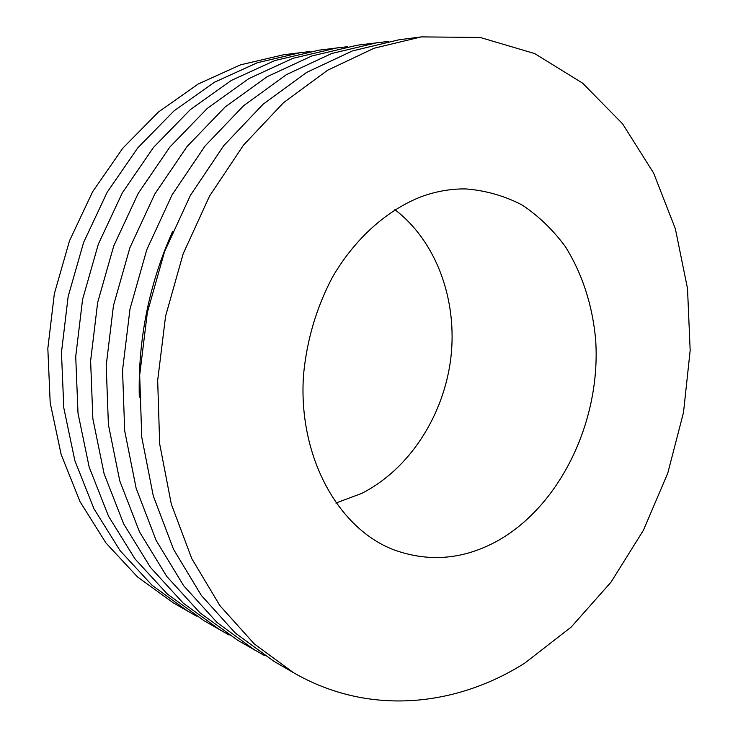 <?xml version="1.0" encoding="UTF-8"?>
<svg xmlns="http://www.w3.org/2000/svg" width="738" height="738" viewBox="0 0 738 738"><rect width="100%" height="100%" fill="white"/><g stroke="black" fill="none" stroke-linecap="round" stroke-linejoin="round"><path stroke-width="1.11" d="M335.891 503.048L361.574 493.445C409.415 469.294 443.75 415.734 450.817 358.207C457.68 300.689 436.758 241.686 394.913 209.693M310.015 51.512L283.752 54.732L240.551 64.824L198.264 83.975L158.467 111.992L122.748 148.255L92.647 191.696L69.492 240.828L54.335 293.789L47.832 348.493L50.184 402.745L61.143 454.46L80.055 501.711L105.931 542.937L137.517 576.95L173.458 602.964L196.428 616.092M301.03 52.49L257.294 62.748L214.435 82.25L174.057 110.838L137.785 147.858L107.167 192.249L83.606 242.451L68.145 296.565L61.466 352.45L63.791 407.865L74.852 460.632L93.994 508.805L120.174 550.779L152.148 585.345L188.513 611.71M347.506 46.688L319.01 50.156L274.73 60.581L231.298 80.46L190.321 109.63L153.476 147.452L122.342 192.812L98.338 244.14L82.573 299.471L75.719 356.592L78.007 413.206L89.169 467.08L108.523 516.213L135.026 558.952L167.397 594.09L204.195 620.815L229.131 635.04M337.736 47.73L292.912 58.32L248.891 78.588L207.313 108.375L169.869 147.028L138.2 193.411L113.753 245.911L97.656 302.506L90.617 360.928L92.859 418.797L104.123 473.814L123.698 523.943L150.534 567.485L183.292 603.204L220.533 630.307M388.299 41.429L357.275 45.193L311.888 55.959L267.267 76.632L225.062 107.056L187.018 146.576L154.796 194.029L129.888 247.756L113.449 305.68L106.207 365.458L108.403 424.636L119.759 480.862L139.565 532.015L166.723 576.396L199.878 612.715L237.562 640.197L264.721 655.658M377.653 42.555L331.713 53.496L286.473 74.593L243.641 105.682L204.97 146.106L172.175 194.684L146.788 249.693L129.999 309.01L122.545 370.208L124.685 430.761L136.133 488.233L156.161 540.474L183.642 585.704L217.203 622.651L255.339 650.51M172.646 231.354C149.067 284.102 137.951 339.36 139.297 397.118M421.204 36.9L398.944 39.787L352.441 50.922L306.574 72.453L263.088 104.242L223.78 145.617L190.404 195.367L164.519 251.732L147.351 312.506L139.676 375.19L141.751 437.173L153.292 495.964L173.541 549.321L201.354 595.455L235.321 633.047L273.899 661.294L293.318 672.567C368.253 716.063 455.623 706.93 524.838 663.065L571.166 627.097L611.009 582.171L643.453 530.198L667.798 473.049L683.499 412.524L690.168 350.412L687.512 288.521L675.353 228.752L653.637 173.107L622.558 123.79L582.586 83.136L534.635 53.551L480.134 37.444L421.204 36.9L374.129 48.228L327.635 70.211L283.484 102.73L243.522 145.1L209.537 196.087L183.135 253.863L165.58 316.168L157.674 380.421L159.676 443.916L171.299 504.072L191.769 558.601L219.915 605.658L254.287 643.914L293.318 672.567M497.67 540.797C561.157 505.041 601.239 419.599 595.631 339.452C592.393 304.877 582.337 274.001 565.483 246.796C553.177 230.062 538.786 216.16 522.31 205.109C504.838 195.967 486.148 190.588 466.259 188.956C451.324 188.633 436.315 191.225 421.223 196.723C386.961 210.099 355.107 238.374 332.635 276.87C316.593 307.091 306.897 339.692 303.549 374.664C297.7 456.019 337.939 528.445 393.668 549.764C428.972 562.55 463.639 559.561 497.67 540.797"/></g></svg>
